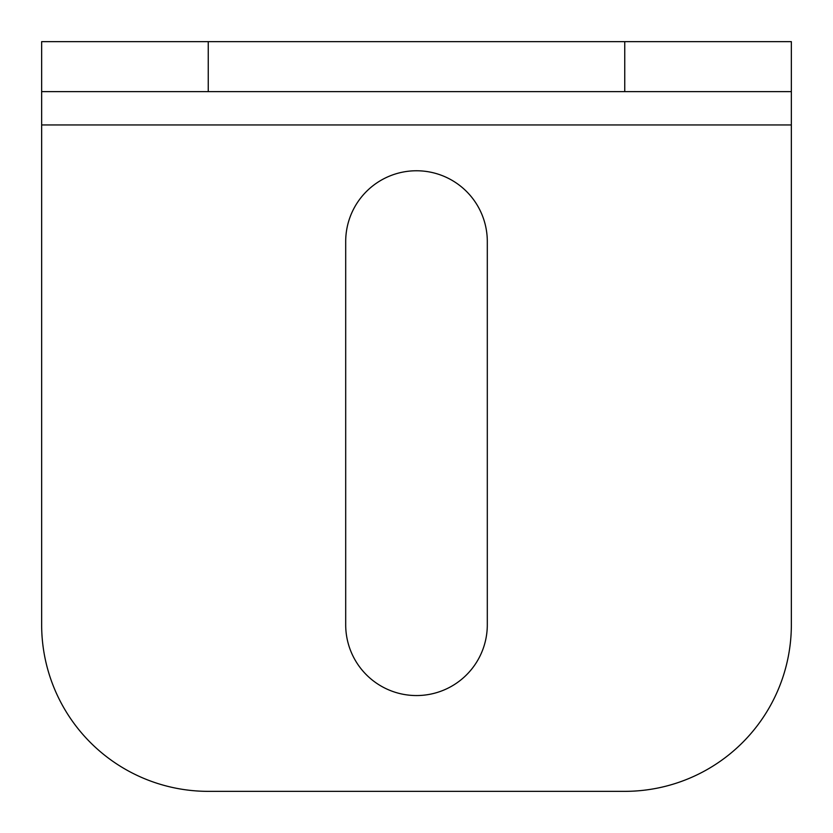 <?xml version="1.0" encoding="UTF-8"?>
<svg xmlns="http://www.w3.org/2000/svg" width="833" height="833" viewBox="0 0 833 833"><rect width="100%" height="100%" fill="white"/><g stroke="black" fill="none" stroke-linecap="round" stroke-linejoin="round"><path stroke-width="1.25" d="M791.35 91.63L624.75 91.63L624.75 41.65L791.35 41.65L791.35 624.75A166.6 166.6 0 0 1 624.75 791.35L208.25 791.35A166.6 166.6 0 0 1 41.65 624.75L41.65 41.65L208.25 41.65L208.25 91.63L41.65 91.63M487.305 241.57L487.305 624.75A70.805 70.805 0 0 1 416.5 695.555A70.805 70.805 0 0 1 345.695 624.75L345.695 241.57A70.805 70.805 0 0 1 416.5 170.765A70.805 70.805 0 0 1 487.305 241.57M624.75 41.65L208.25 41.65M624.75 91.63L208.25 91.63M791.35 124.95L41.65 124.95"/></g></svg>
